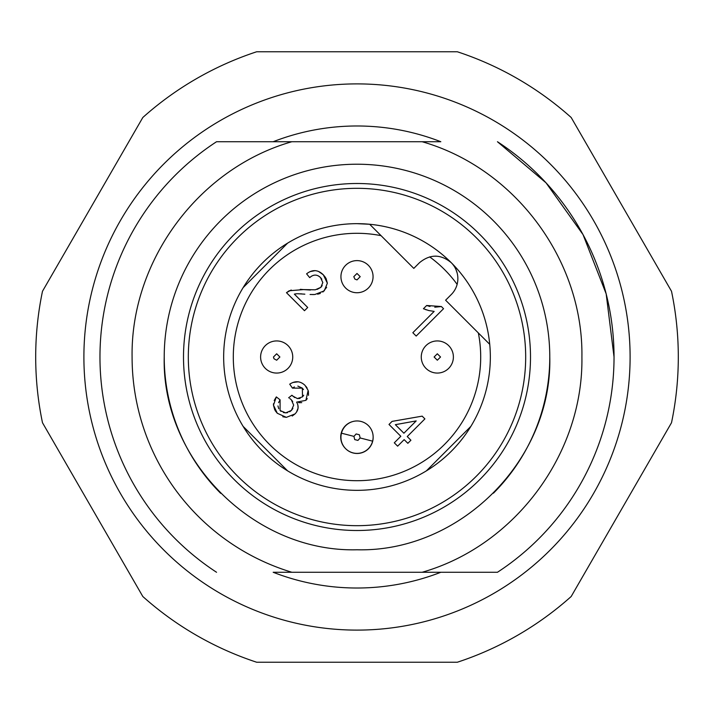 <?xml version="1.0" encoding="UTF-8"?>
<svg xmlns="http://www.w3.org/2000/svg" width="714" height="714" viewBox="0 0 714 714"><rect width="100%" height="100%" fill="white"/><g stroke="black" fill="none" stroke-linecap="round" stroke-linejoin="round"><path stroke-width="1.07" d="M614.04 357L606.168 293.865L583.026 234.594L546.031 182.829L497.453 141.729A257.04 257.04 0 0 1 497.453 572.271L440.824 572.271A231.015 231.015 0 0 1 273.176 572.271L291.865 572.271A224.91 224.91 0 0 1 132.09 357C130.6 260.378 198.947 168.281 291.865 141.729L273.176 141.729A231.015 231.015 0 0 1 440.824 141.729L422.135 141.729C515.053 168.29 583.4 260.369 581.91 357C583.4 453.622 515.053 545.719 422.135 572.271L497.453 572.271M220.456 593.521A273.105 273.105 0 0 0 593.521 493.544A273.105 273.105 0 0 0 493.544 120.479A273.105 273.105 0 0 0 120.479 220.456A273.105 273.105 0 0 0 220.456 593.521M440.824 141.729L216.547 141.729A257.04 257.04 0 0 0 216.547 572.271M273.176 572.271L440.824 572.271M493.436 493.195A192.78 192.78 0 0 0 357 164.22A192.78 192.78 0 0 0 220.688 493.32M164.22 357C161.569 460.012 253.988 552.431 357 549.78C460.012 552.431 552.431 460.012 549.78 357M530.502 357A173.502 173.502 0 0 1 357 530.502A173.502 173.502 0 0 1 183.498 357A173.502 173.502 0 0 1 357 183.498A173.502 173.502 0 0 1 530.502 357M142.818 596.502A321.3 321.3 0 0 0 256.674 662.235L457.326 662.235A321.3 321.3 0 0 0 571.182 596.502L671.508 422.733A321.3 321.3 0 0 0 671.508 291.267L571.182 117.498A321.3 321.3 0 0 0 457.326 51.765L256.674 51.765A321.3 321.3 0 0 0 142.818 117.498L42.492 291.267A321.3 321.3 0 0 0 42.492 422.733L142.818 596.502M525.683 357A168.683 168.683 0 0 0 357 188.317A168.683 168.683 0 0 0 188.317 357A168.683 168.683 0 0 0 357 525.683A168.683 168.683 0 0 0 525.683 357M223.66 357A133.339 133.339 0 0 0 357 490.339A133.339 133.339 0 0 0 490.339 357A133.339 133.339 0 0 0 357 223.66A133.339 133.339 0 0 0 223.66 357M451.284 294.525L445.607 300.201L489.733 344.335A133.339 133.339 0 0 0 369.665 224.267L356.964 223.66L369.665 224.267L413.799 268.393L419.475 262.716C430.078 253.997 440.681 253.997 451.284 262.716L451.284 262.716A22.491 22.491 0 0 1 451.284 294.525A22.491 22.491 0 0 0 457.13 284.359L457.397 283.226M243.135 426.383L287.617 470.865L243.135 426.383M287.617 243.135L243.135 287.617L287.617 243.135M483.092 337.686L478.335 332.929A123.7 123.7 0 0 1 357 480.7A123.7 123.7 0 0 1 233.299 357A123.7 123.7 0 0 1 381.071 235.665L376.314 230.908M486.698 341.292L485.109 339.712M426.383 470.865L470.865 426.383L426.383 470.865M374.288 228.891L372.708 227.302M292.918 382.472L298.22 381.803M305.913 386.336L307.154 388.139M308.394 391.281L308.519 395.342M307.27 398.626L305.904 400.358L308.153 390.415L304.994 385.319C300.326 380.981 295.23 380.598 289.714 384.177L292.463 388.121L302.308 388.121L297.836 386.096M301.736 402.634L298.622 402.678M297.89 405.061L298.059 408.203L296.506 412.121M274.756 409.881L273.471 405.159L277.291 413.263L286.35 417.36L294.998 413.933L292.222 416.021M286.35 417.36L282.78 416.753M277.291 413.263L275.229 410.702M274.194 400.492L276.318 396.913L273.471 405.159L273.48 403.749M283.333 412.531L285.707 412.87L280.075 410.523L280.093 399.822L278.576 402.651M277.96 405.936L278.737 408.747M280.075 410.523L281.102 411.407M289.697 411.773L291.383 410.443L285.707 412.87L287.662 412.621M292.686 401.518L291.339 399.795L293.677 405.133L291.383 410.443L292.883 408.435M289.723 398.51L290.893 399.385M288.617 397.823L291.901 395.253L294.677 397.564M303.468 389.576L302.308 388.121L302.522 396.85L297.372 398.564L300.103 398.421M302.522 396.85L303.718 395.226M294.4 386.926L292.463 388.121M434.157 311.393L428.686 310.519L434.157 311.393L412.835 332.715L416.182 336.062L443.546 308.698L441.386 306.529L426.669 305.494L429.998 306.502M426.338 309.84L425.589 309.59M434.764 307.207L441.386 306.529M309.974 271.632L315.186 270.624M318.596 271.472L323.317 274.801L325.539 277.523M326.039 278.371L327.36 283.181L323.317 274.801C317.971 269.615 312.402 269.294 306.592 273.819L309.689 277.621C313.339 274.319 316.927 274.265 320.47 277.478L318.364 275.89M326.637 287.331L322.898 292.017M320.318 293.436L317.641 294.186M313.607 294.561L312.545 294.561M310.09 294.498L314.776 294.516M301.808 293.909L300.567 293.82M294.962 293.989L296.899 293.749M300.282 289.331L303.53 289.589L289.197 290.759L286.475 292.686L291.205 290.009M317.105 289.411L320.881 287.331L315.293 289.804L303.53 289.589L310.394 290.027M321.827 279.192L320.47 277.478L322.817 282.548L320.881 287.331L322.184 285.538M311.456 276.202L309.689 277.621M357 260.61A16.065 16.065 0 0 0 346.468 288.804A16.065 16.065 0 0 0 373.065 276.675A16.065 16.065 0 0 0 357 260.61M276.675 340.935A16.065 16.065 0 0 0 263.287 365.88A16.065 16.065 0 0 0 292.74 357A16.065 16.065 0 0 0 276.675 340.935M360.151 437.968L372.601 441.154A16.065 16.065 0 0 0 352.493 421.626A16.065 16.065 0 0 0 345.585 448.624A16.065 16.065 0 0 0 373.145 437.022A16.065 16.065 0 0 0 341.479 433.193L353.93 436.379L354.715 439.583L357.919 440.404L360.151 437.968L359.365 434.764L356.161 433.942L353.93 436.379M421.474 354.385A16.065 16.065 0 0 0 437.325 373.065A16.065 16.065 0 0 0 453.39 357A16.065 16.065 0 0 0 437.325 340.935A16.065 16.065 0 0 0 421.26 357A16.065 16.065 0 0 0 437.325 373.065A16.065 16.065 0 0 0 453.39 357A16.065 16.065 0 0 0 437.325 340.935A16.065 16.065 0 0 0 421.474 354.385M280.093 399.822L276.318 396.913M294.998 413.933C298.506 410.291 299.05 406.355 296.613 402.125L305.904 400.358M297.372 398.564L292.401 395.833M426.669 305.494L423.429 308.734L428.686 310.519M286.475 292.686L304.485 310.706L307.707 307.484L294.346 294.123M297.577 293.722L304.86 294.168M314.82 294.516L324.254 290.857L327.36 283.181M388.996 424.464L400.822 436.29L394.289 442.814L397.636 446.161L404.16 439.628L407.846 443.314L410.916 440.235L407.239 436.557L424.901 418.895L422.161 416.146L392.066 421.385L388.996 424.464M403.892 433.211L395.351 424.669L416.191 420.912L403.892 433.211M436.254 256.147L435.29 256.13M457.852 279.611L457.844 277.514M457.139 272.918L455.844 269.276M457.13 284.359A123.7 123.7 0 0 0 429.649 256.879M341.479 433.193A16.065 16.065 0 0 0 361.587 452.721A16.065 16.065 0 0 0 372.601 441.154M357 273.462L353.787 276.675L354.894 279.103L357 279.888L360.213 276.675L357 273.462M276.675 353.787L273.462 357L273.998 358.776L276.675 360.213L279.888 357L276.675 353.787M437.325 353.787L434.112 357L437.325 360.213L440.538 357L437.325 353.787"/></g></svg>
